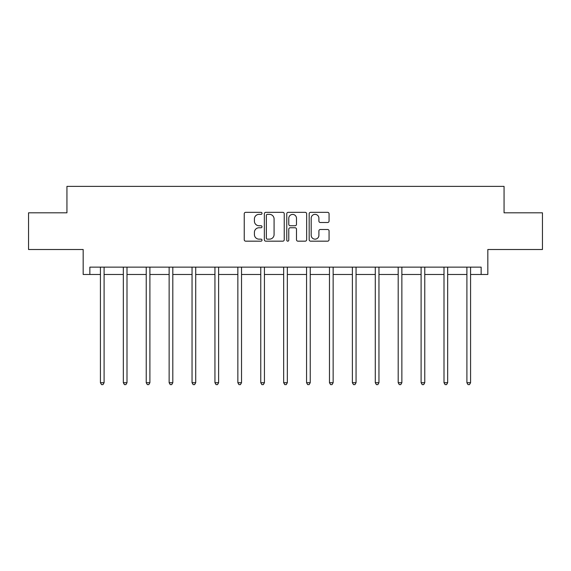 <?xml version="1.0" encoding="UTF-8"?>
<svg xmlns="http://www.w3.org/2000/svg" width="571" height="571" viewBox="0 0 571 571"><rect width="100%" height="100%" fill="white"/><g stroke="black" fill="none" stroke-linecap="round" stroke-linejoin="round"><path stroke-width="0.86" d="M262.01 213.347A1.006 1.006 0 0 0 260.997 212.341L245.687 212.341A1.442 1.442 0 0 0 244.245 213.782L244.245 239.727A1.442 1.442 0 0 0 245.687 241.169L260.997 241.169A1.006 1.006 0 0 0 262.01 240.155A1.006 1.006 0 0 0 260.997 239.149L259.02 239.149A4.611 4.611 0 0 1 254.409 234.538L254.409 232.376A4.611 4.611 0 0 1 259.02 227.765L260.997 227.765A1.006 1.006 0 0 0 262.01 226.751A1.006 1.006 0 0 0 260.997 225.745L259.02 225.745A4.611 4.611 0 0 1 254.409 221.134L254.409 218.971A4.611 4.611 0 0 1 259.02 214.361L260.997 214.361A1.006 1.006 0 0 0 262.01 213.347M89.854 274.473L89.854 267.135L481.146 267.135L481.146 274.473L487.827 274.473L487.827 249.513L542.45 249.513L542.45 212.805L504.057 212.805L504.057 186.374L66.943 186.374L66.943 212.805L28.55 212.805L28.55 249.513L83.173 249.513L83.173 274.473L100.425 274.473M327.618 222.504A1.442 1.442 0 0 0 329.06 221.063L329.06 213.782A1.442 1.442 0 0 0 327.618 212.341L310.61 212.341A1.442 1.442 0 0 0 309.175 213.782L309.175 239.727A1.442 1.442 0 0 0 310.61 241.169L327.618 241.169A1.442 1.442 0 0 0 329.06 239.727L329.06 230.934A1.442 1.442 0 0 0 327.618 229.492L320.338 229.492A1.442 1.442 0 0 0 318.904 230.934L318.904 235.295A3.854 3.854 0 0 1 315.042 239.149A3.854 3.854 0 0 1 311.188 235.295L311.188 218.215A3.854 3.854 0 0 1 315.042 214.361A3.854 3.854 0 0 1 318.904 218.215L318.904 221.063A1.442 1.442 0 0 0 320.338 222.504L327.618 222.504M284.237 213.782A1.442 1.442 0 0 0 282.795 212.341L265.793 212.341A1.442 1.442 0 0 0 264.352 213.782L264.352 239.727A1.442 1.442 0 0 0 265.793 241.169L282.795 241.169A1.442 1.442 0 0 0 284.237 239.727L284.237 213.782M288.205 212.341L305.207 212.341A1.442 1.442 0 0 1 306.648 213.782L306.648 239.727A1.442 1.442 0 0 1 305.207 241.169L297.934 241.169A1.442 1.442 0 0 1 296.492 239.727L296.492 229.207A1.442 1.442 0 0 0 295.05 227.765L290.218 227.765A1.442 1.442 0 0 0 288.776 229.207L288.776 240.155A1.006 1.006 0 0 1 287.77 241.169A1.006 1.006 0 0 1 286.763 240.155L286.763 213.782A1.442 1.442 0 0 1 288.205 212.341M104.093 274.473L123.329 274.473M126.998 274.473L146.233 274.473M149.902 274.473L169.137 274.473M172.806 274.473L192.042 274.473M195.717 274.473L214.946 274.473M218.622 274.473L237.857 274.473M241.526 274.473L260.761 274.473M264.43 274.473L283.666 274.473M287.334 274.473L306.57 274.473M310.239 274.473L329.474 274.473M333.143 274.473L352.378 274.473M356.054 274.473L375.283 274.473M378.958 274.473L398.194 274.473M401.863 274.473L421.098 274.473M424.767 274.473L444.002 274.473M447.671 274.473L466.907 274.473M470.575 274.473L481.146 274.473M267.378 214.361A1.006 1.006 0 0 0 266.364 215.367L266.364 238.143A1.006 1.006 0 0 0 267.378 239.149L269.469 239.149A4.611 4.611 0 0 0 274.08 234.538L274.08 218.971A4.611 4.611 0 0 0 269.469 214.361L267.378 214.361M296.492 218.286A3.854 3.854 0 0 0 292.637 214.432A3.854 3.854 0 0 0 288.776 218.286L288.776 224.303A1.442 1.442 0 0 0 290.218 225.745L295.05 225.745A1.442 1.442 0 0 0 296.492 224.303L296.492 218.286M104.286 267.135L104.2 267.349A1.47 1.47 0 0 0 104.093 267.892L104.093 382.713L100.425 382.713L100.425 267.892A1.47 1.47 0 0 0 100.318 267.349L100.232 267.135M104.093 382.713L102.994 384.626L101.524 384.626L100.425 382.713M127.19 267.135L127.105 267.349A1.47 1.47 0 0 0 126.998 267.892L126.998 382.713L123.329 382.713L123.329 267.892A1.47 1.47 0 0 0 123.222 267.349L123.136 267.135M126.998 382.713L125.898 384.626L124.428 384.626L123.329 382.713M150.094 267.135L150.009 267.349A1.47 1.47 0 0 0 149.902 267.892L149.902 382.713L146.233 382.713L146.233 267.892A1.47 1.47 0 0 0 146.126 267.349L146.04 267.135M149.902 382.713L148.803 384.626L147.332 384.626L146.233 382.713M172.999 267.135L172.913 267.349A1.47 1.47 0 0 0 172.806 267.892L172.806 382.713L169.137 382.713L169.137 267.892A1.47 1.47 0 0 0 169.03 267.349L168.945 267.135M172.806 382.713L171.707 384.626L170.237 384.626L169.137 382.713M195.91 267.135L195.817 267.349A1.47 1.47 0 0 0 195.717 267.892L195.717 382.713L192.042 382.713L192.042 267.892A1.47 1.47 0 0 0 191.935 267.349L191.849 267.135M195.717 382.713L194.611 384.626L193.148 384.626L192.042 382.713M218.814 267.135L218.729 267.349A1.47 1.47 0 0 0 218.622 267.892L218.622 382.713L214.946 382.713L214.946 267.892A1.47 1.47 0 0 0 214.846 267.349L214.753 267.135M218.622 382.713L217.515 384.626L216.052 384.626L214.946 382.713M241.719 267.135L241.633 267.349A1.47 1.47 0 0 0 241.526 267.892L241.526 382.713L237.857 382.713L237.857 267.892A1.47 1.47 0 0 0 237.75 267.349L237.664 267.135M241.526 382.713L240.427 384.626L238.956 384.626L237.857 382.713M264.623 267.135L264.537 267.349A1.47 1.47 0 0 0 264.43 267.892L264.43 382.713L260.761 382.713L260.761 267.892A1.47 1.47 0 0 0 260.654 267.349L260.569 267.135M264.43 382.713L263.331 384.626L261.861 384.626L260.761 382.713M287.527 267.135L287.441 267.349A1.47 1.47 0 0 0 287.334 267.892L287.334 382.713L283.666 382.713L283.666 267.892A1.47 1.47 0 0 0 283.559 267.349L283.473 267.135M287.334 382.713L286.235 384.626L284.765 384.626L283.666 382.713M310.431 267.135L310.346 267.349A1.47 1.47 0 0 0 310.239 267.892L310.239 382.713L306.57 382.713L306.57 267.892A1.47 1.47 0 0 0 306.463 267.349L306.377 267.135M310.239 382.713L309.139 384.626L307.669 384.626L306.57 382.713M333.336 267.135L333.25 267.349A1.47 1.47 0 0 0 333.143 267.892L333.143 382.713L329.474 382.713L329.474 267.892A1.47 1.47 0 0 0 329.367 267.349L329.281 267.135M333.143 382.713L332.044 384.626L330.573 384.626L329.474 382.713M356.247 267.135L356.154 267.349A1.47 1.47 0 0 0 356.054 267.892L356.054 382.713L352.378 382.713L352.378 267.892A1.47 1.47 0 0 0 352.271 267.349L352.186 267.135M356.054 382.713L354.948 384.626L353.485 384.626L352.378 382.713M379.151 267.135L379.065 267.349A1.47 1.47 0 0 0 378.958 267.892L378.958 382.713L375.283 382.713L375.283 267.892A1.47 1.47 0 0 0 375.183 267.349L375.09 267.135M378.958 382.713L377.852 384.626L376.389 384.626L375.283 382.713M402.055 267.135L401.97 267.349A1.47 1.47 0 0 0 401.863 267.892L401.863 382.713L398.194 382.713L398.194 267.892A1.47 1.47 0 0 0 398.087 267.349L398.001 267.135M401.863 382.713L400.763 384.626L399.293 384.626L398.194 382.713M424.96 267.135L424.874 267.349A1.47 1.47 0 0 0 424.767 267.892L424.767 382.713L421.098 382.713L421.098 267.892A1.47 1.47 0 0 0 420.991 267.349L420.906 267.135M424.767 382.713L423.668 384.626L422.197 384.626L421.098 382.713M447.864 267.135L447.778 267.349A1.47 1.47 0 0 0 447.671 267.892L447.671 382.713L444.002 382.713L444.002 267.892A1.47 1.47 0 0 0 443.895 267.349L443.81 267.135M447.671 382.713L446.572 384.626L445.102 384.626L444.002 382.713M470.768 267.135L470.682 267.349A1.47 1.47 0 0 0 470.575 267.892L470.575 382.713L466.907 382.713L466.907 267.892A1.47 1.47 0 0 0 466.8 267.349L466.714 267.135M470.575 382.713L469.476 384.626L468.006 384.626L466.907 382.713"/></g></svg>
